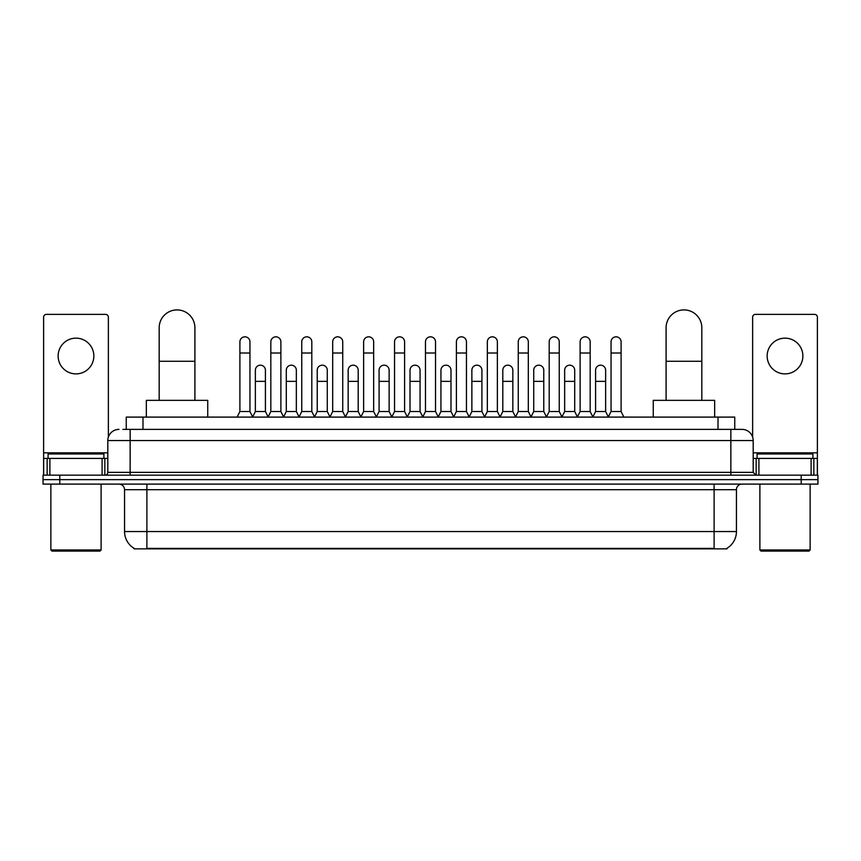 <?xml version="1.0" encoding="UTF-8"?>
<svg xmlns="http://www.w3.org/2000/svg" width="861" height="861" viewBox="0 0 861 861"><rect width="100%" height="100%" fill="white"/><g stroke="black" fill="none" stroke-linecap="round" stroke-linejoin="round"><path stroke-width="1.29" d="M126.244 429.381L126.244 417.101L734.756 417.101L734.756 429.381M726.953 548.306L726.953 548.855L134.047 548.855L134.047 548.306M134.219 548.403A19.545 19.545 0 0 1 124.554 531.549L146.887 531.549L146.887 548.403L714.113 548.403L714.113 531.549L736.446 531.549L736.446 489.683A5.586 5.586 0 0 1 742.021 484.097M124.554 531.549L124.554 489.683C124.232 486.282 122.37 484.431 118.979 484.097M726.781 548.403A19.545 19.545 0 0 0 736.446 531.549M59.796 475.164L817.95 475.164L817.95 479.631L43.05 479.631L43.05 484.097L59.796 484.097L59.796 479.631L43.05 479.631L43.05 475.164L59.796 475.164L59.796 479.631L817.95 479.631L817.95 484.097L59.796 484.097M123.145 429.381L742.021 429.381A11.161 11.161 0 0 1 753.192 440.552L753.192 472.366L755.98 475.164M122.886 429.381L130.14 429.381L130.14 440.552L107.808 440.552L107.808 472.366A2.787 2.787 0 0 1 105.02 475.164M118.979 429.381A11.161 11.161 0 0 0 107.808 440.552M753.192 440.552L730.86 440.552L730.86 429.381L742.021 429.381M75.994 338.158A17.866 17.866 0 0 0 58.128 356.024A17.866 17.866 0 0 0 75.994 373.889A17.866 17.866 0 0 0 93.849 356.024A17.866 17.866 0 0 0 75.994 338.158M102.093 475.164L102.093 458.418L49.884 458.418L49.884 475.164M108.368 437.065L108.368 317.171A2.787 2.787 0 0 0 105.58 314.373L46.397 314.373A2.787 2.787 0 0 0 43.61 317.171L43.61 458.418L49.884 458.418M102.093 458.418L107.808 458.418M43.61 475.164L43.61 458.418M99.994 551.094L51.983 551.094L50.864 549.975L101.114 549.975L99.994 551.094M50.864 484.097L50.864 549.975M101.114 484.097L101.114 549.975M103.901 458.418L103.901 453.951L48.076 453.951L48.076 458.418M159.177 400.354L159.177 327.772A17.866 17.866 0 0 1 177.043 309.906A17.866 17.866 0 0 1 194.909 327.772A17.866 17.866 0 0 0 177.043 309.906M194.909 400.354L194.909 327.772M207.749 417.101L207.749 400.354L146.338 400.354L146.338 417.101M666.091 400.354L666.091 327.772A17.866 17.866 0 0 1 683.957 309.906A17.866 17.866 0 0 1 701.823 327.772A17.866 17.866 0 0 0 683.957 309.906M701.823 400.354L701.823 327.772M714.662 417.101L714.662 400.354L653.251 400.354L653.251 417.101M237.109 417.101L239.896 411.515L249.948 411.515L252.747 417.101M249.948 411.515L249.948 341.849A5.026 5.026 0 0 0 244.922 336.823A5.026 5.026 0 0 1 245.245 336.834M239.896 411.515L239.896 353.01L249.948 353.01M239.896 353.01L239.896 341.849A5.026 5.026 0 0 1 244.922 336.823M268.04 417.101L270.828 411.515L280.88 411.515L283.667 417.101M280.88 411.515L280.88 341.849A5.026 5.026 0 0 0 275.854 336.823A5.026 5.026 0 0 1 276.166 336.834M270.828 411.515L270.828 353.01L280.88 353.01M270.828 353.01L270.828 341.849A5.026 5.026 0 0 1 275.854 336.823M298.971 417.101L301.759 411.515L311.811 411.515L314.599 417.101M311.811 411.515L311.811 341.849A5.026 5.026 0 0 0 306.785 336.823A5.026 5.026 0 0 1 307.097 336.834M301.759 411.515L301.759 353.01L311.811 353.01M301.759 353.01L301.759 341.849A5.026 5.026 0 0 1 306.785 336.823M329.892 417.101L332.69 411.515L342.743 411.515L345.53 417.101M342.743 411.515L342.743 341.849A5.026 5.026 0 0 0 337.716 336.823A5.026 5.026 0 0 1 338.029 336.834M332.69 411.515L332.69 353.01L342.743 353.01M332.69 353.01L332.69 341.849A5.026 5.026 0 0 1 337.716 336.823M360.824 417.101L363.622 411.515L373.663 411.515L376.461 417.101M373.663 411.515L373.663 341.849A5.026 5.026 0 0 0 368.637 336.823A5.026 5.026 0 0 1 368.96 336.834M363.622 411.515L363.622 353.01L373.663 353.01M363.622 353.01L363.622 341.849A5.026 5.026 0 0 1 368.637 336.823M391.755 417.101L394.542 411.515L404.595 411.515L407.382 417.101M404.595 411.515L404.595 341.849A5.026 5.026 0 0 0 399.569 336.823A5.026 5.026 0 0 1 399.891 336.834M394.542 411.515L394.542 353.01L404.595 353.01M394.542 353.01L394.542 341.849A5.026 5.026 0 0 1 399.569 336.823M422.686 417.101L425.474 411.515L435.526 411.515L438.314 417.101M435.526 411.515L435.526 341.849A5.026 5.026 0 0 0 430.5 336.823A5.026 5.026 0 0 1 430.812 336.834M425.474 411.515L425.474 353.01L435.526 353.01M425.474 353.01L425.474 341.849A5.026 5.026 0 0 1 430.5 336.823M453.618 417.101L456.405 411.515L466.458 411.515L469.245 417.101M466.458 411.515L466.458 341.849A5.026 5.026 0 0 0 461.431 336.823A5.026 5.026 0 0 1 461.744 336.834M456.405 411.515L456.405 353.01L466.458 353.01M456.405 353.01L456.405 341.849A5.026 5.026 0 0 1 461.431 336.823M484.539 417.101L487.337 411.515L497.378 411.515L500.176 417.101M497.378 411.515L497.378 341.849A5.026 5.026 0 0 0 492.363 336.823A5.026 5.026 0 0 1 492.675 336.834M487.337 411.515L487.337 353.01L497.378 353.01M487.337 353.01L487.337 341.849A5.026 5.026 0 0 1 492.363 336.823M515.47 417.101L518.257 411.515L528.31 411.515L531.108 417.101M528.31 411.515L528.31 341.849A5.026 5.026 0 0 0 523.284 336.823A5.026 5.026 0 0 1 523.606 336.834M518.257 411.515L518.257 353.01L528.31 353.01M518.257 353.01L518.257 341.849A5.026 5.026 0 0 1 523.284 336.823M546.401 417.101L549.189 411.515L559.241 411.515L562.029 417.101M559.241 411.515L559.241 341.849A5.026 5.026 0 0 0 554.215 336.823A5.026 5.026 0 0 1 554.527 336.834M549.189 411.515L549.189 353.01L559.241 353.01M549.189 353.01L549.189 341.849A5.026 5.026 0 0 1 554.215 336.823M577.333 417.101L580.12 411.515L590.172 411.515L592.96 417.101M590.172 411.515L590.172 341.849A5.026 5.026 0 0 0 585.146 336.823A5.026 5.026 0 0 1 585.458 336.834M580.12 411.515L580.12 353.01L590.172 353.01M580.12 353.01L580.12 341.849A5.026 5.026 0 0 1 585.146 336.823M608.253 417.101L611.052 411.515L621.104 411.515L623.891 417.101M621.104 411.515L621.104 341.849A5.026 5.026 0 0 0 616.078 336.823A5.026 5.026 0 0 1 616.39 336.834M611.052 411.515L611.052 353.01L621.104 353.01M611.052 353.01L611.052 341.849A5.026 5.026 0 0 1 616.078 336.823M252.66 416.928L255.362 411.515L265.414 411.515L268.126 416.928M265.414 411.515L265.414 370.208A5.026 5.026 0 0 0 260.711 365.193A5.026 5.026 0 0 1 265.414 370.208M255.362 411.515L255.362 381.369L265.414 381.369M255.362 381.369L255.362 370.208A5.026 5.026 0 0 1 260.711 365.193M283.592 416.928L286.293 411.515L296.345 411.515L299.047 416.928M296.345 411.515L296.345 370.208A5.026 5.026 0 0 0 291.631 365.193A5.026 5.026 0 0 1 296.345 370.208M286.293 411.515L286.293 381.369L296.345 381.369M286.293 381.369L286.293 370.208A5.026 5.026 0 0 1 291.631 365.193M314.513 416.928L317.225 411.515L327.277 411.515L329.978 416.928M327.277 411.515L327.277 370.208A5.026 5.026 0 0 0 322.563 365.193A5.026 5.026 0 0 1 327.277 370.208M317.225 411.515L317.225 381.369L327.277 381.369M317.225 381.369L317.225 370.208A5.026 5.026 0 0 1 322.563 365.193M345.444 416.928L348.156 411.515L358.198 411.515L360.91 416.928M358.198 411.515L358.198 370.208A5.026 5.026 0 0 0 353.494 365.193A5.026 5.026 0 0 1 358.198 370.208M348.156 411.515L348.156 381.369L358.198 381.369M348.156 381.369L348.156 370.208A5.026 5.026 0 0 1 353.494 365.193M376.375 416.928L379.077 411.515L389.129 411.515L391.841 416.928M389.129 411.515L389.129 370.208A5.026 5.026 0 0 0 384.426 365.193A5.026 5.026 0 0 1 389.129 370.208M379.077 411.515L379.077 381.369L389.129 381.369M379.077 381.369L379.077 370.208A5.026 5.026 0 0 1 384.426 365.193M407.307 416.928L410.008 411.515L420.06 411.515L422.773 416.928M420.06 411.515L420.06 370.208A5.026 5.026 0 0 0 415.346 365.193A5.026 5.026 0 0 1 420.06 370.208M410.008 411.515L410.008 381.369L420.06 381.369M410.008 381.369L410.008 370.208A5.026 5.026 0 0 1 415.346 365.193M438.227 416.928L440.94 411.515L450.992 411.515L453.693 416.928M450.992 411.515L450.992 370.208A5.026 5.026 0 0 0 446.278 365.193A5.026 5.026 0 0 1 450.992 370.208M440.94 411.515L440.94 381.369L450.992 381.369M440.94 381.369L440.94 370.208A5.026 5.026 0 0 1 446.278 365.193M469.159 416.928L471.871 411.515L481.923 411.515L484.625 416.928M481.923 411.515L481.923 370.208A5.026 5.026 0 0 0 477.209 365.193A5.026 5.026 0 0 1 481.923 370.208M471.871 411.515L471.871 381.369L481.923 381.369M471.871 381.369L471.871 370.208A5.026 5.026 0 0 1 477.209 365.193M500.09 416.928L502.802 411.515L512.844 411.515L515.556 416.928M512.844 411.515L512.844 370.208A5.026 5.026 0 0 0 508.141 365.193A5.026 5.026 0 0 1 512.844 370.208M502.802 411.515L502.802 381.369L512.844 381.369M502.802 381.369L502.802 370.208A5.026 5.026 0 0 1 508.141 365.193M531.022 416.928L533.723 411.515L543.775 411.515L546.487 416.928M543.775 411.515L543.775 370.208A5.026 5.026 0 0 0 539.072 365.193A5.026 5.026 0 0 1 543.775 370.208M533.723 411.515L533.723 381.369L543.775 381.369M533.723 381.369L533.723 370.208A5.026 5.026 0 0 1 539.072 365.193M561.953 416.928L564.655 411.515L574.707 411.515L577.408 416.928M574.707 411.515L574.707 370.208A5.026 5.026 0 0 0 569.993 365.193A5.026 5.026 0 0 1 574.707 370.208M564.655 411.515L564.655 381.369L574.707 381.369M564.655 381.369L564.655 370.208A5.026 5.026 0 0 1 569.993 365.193M592.874 416.928L595.586 411.515L605.638 411.515L608.34 416.928M605.638 411.515L605.638 370.208A5.026 5.026 0 0 0 600.924 365.193A5.026 5.026 0 0 1 605.638 370.208M595.586 411.515L595.586 381.369L605.638 381.369M595.586 381.369L595.586 370.208A5.026 5.026 0 0 1 600.924 365.193M785.006 338.158A17.866 17.866 0 0 0 767.151 356.024A17.866 17.866 0 0 0 785.006 373.889A17.866 17.866 0 0 0 802.872 356.024A17.866 17.866 0 0 0 785.006 338.158M811.116 475.164L811.116 458.418L758.907 458.418L758.907 475.164M811.116 458.418L817.39 458.418L817.39 317.171A2.787 2.787 0 0 0 814.603 314.373L755.42 314.373A2.787 2.787 0 0 0 752.632 317.171L752.632 437.065M753.192 458.418L758.907 458.418M817.39 458.418L817.39 475.164M809.017 551.094L761.006 551.094L759.886 549.975L810.136 549.975L809.017 551.094M759.886 484.097L759.886 549.975M810.136 484.097L810.136 549.975M812.924 458.418L812.924 453.951L757.099 453.951L757.099 458.418M711.875 548.855L711.875 548.306M149.125 548.855L149.125 548.306M142.991 429.381L142.991 417.101M718.009 429.381L718.009 417.101M714.113 484.097L714.113 489.683L124.554 489.683M736.446 489.683L714.113 489.683L714.113 531.549L146.887 531.549L146.887 484.097M801.204 484.097L801.204 475.164M130.14 475.164L130.14 472.366L753.192 472.366M107.808 472.366L130.14 472.366L130.14 440.552L730.86 440.552L730.86 475.164M107.808 452.832L43.61 452.832M104.838 458.418L104.838 475.164M43.653 458.418L43.653 475.164M47.14 475.164L47.14 458.418M159.177 361.276L194.909 361.276M666.091 361.276L701.823 361.276M817.39 452.832L753.192 452.832M817.347 475.164L817.347 458.418M813.86 458.418L813.86 475.164M756.162 475.164L756.162 458.418"/></g></svg>
